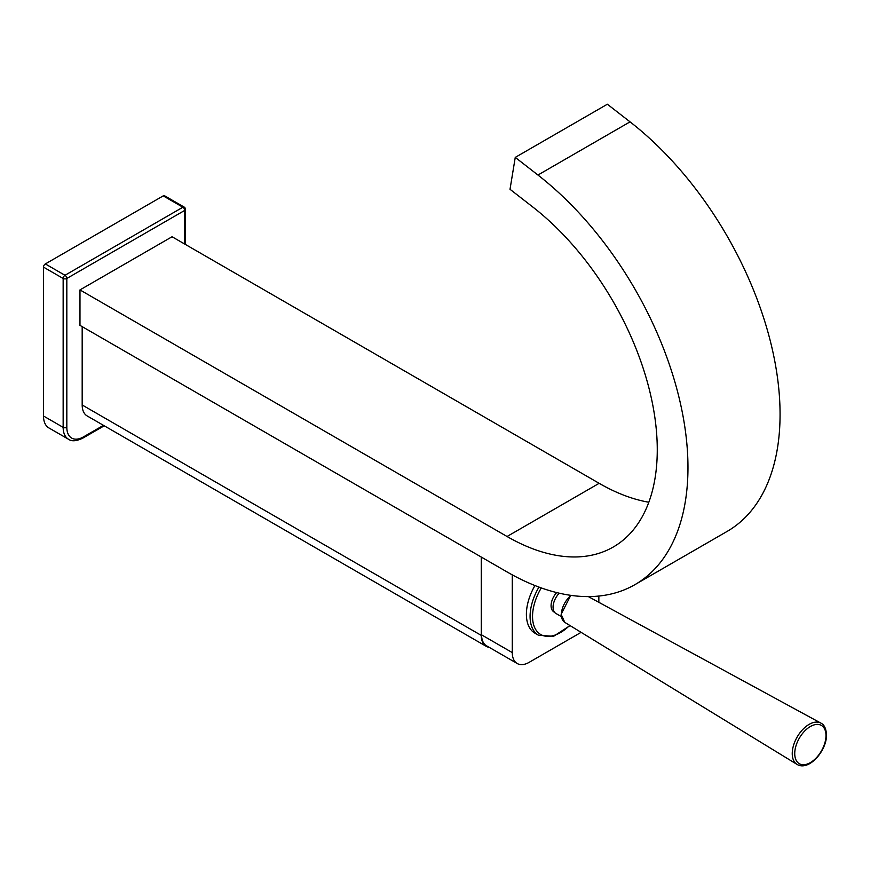<?xml version="1.0" encoding="UTF-8"?>
<svg xmlns="http://www.w3.org/2000/svg" width="870" height="870" viewBox="0 0 870 870"><rect width="100%" height="100%" fill="white"/><g stroke="black" fill="none" stroke-linecap="round" stroke-linejoin="round"><path stroke-width="1.3" d="M82.182 326.642L82.182 404.985A23.881 13.789 -60 0 0 87.13 415.914L486.21 646.323A23.881 13.789 120 0 0 489.212 647.345M184.712 244.046L184.712 210.409A2.61 1.501 0 0 0 185.473 209.344A2.61 2.61 0 0 0 184.179 207.093A2.61 1.501 120 0 0 182.874 207.223L163.223 195.88A2.61 1.501 -60 0 1 164.528 195.75L184.179 207.093M103.465 425.343L83.411 436.925A23.446 13.539 120 0 1 66.827 427.355L66.827 278.465A2.61 1.501 180 0 1 63.151 278.465A2.61 1.501 120 0 1 64.989 275.279A2.61 1.501 -120 0 1 66.827 278.465L184.712 210.409A2.61 1.501 -120 0 0 182.874 207.223L64.989 275.279L45.338 263.936L163.223 195.88M66.827 427.355A2.61 1.501 180 0 1 63.151 427.355L63.151 278.465L43.5 267.123A2.61 1.501 -60 0 1 45.338 263.936M43.5 267.123L43.5 416.012A26.046 15.04 -60 0 0 48.894 427.931L68.545 439.274C71.666 441.579 76.44 441.199 82.867 438.11L104.226 425.789M481.262 557.05L481.262 635.394A23.881 13.789 120 0 0 486.21 646.323M648.824 502.24A212.443 122.648 -120 0 1 599.147 483.318L172.064 236.749L79.975 289.917L79.975 325.369L507.058 571.938A255.856 147.715 -120 0 0 634.98 584.618A255.856 147.715 -120 0 0 679.514 399.493A255.856 147.715 -120 0 0 537.943 175.033L515.257 157.394L607.358 104.226L630.043 121.854A255.856 147.715 -120 0 1 771.614 346.325A255.856 147.715 -120 0 1 727.081 531.439L634.98 584.618M598.843 602.312L598.843 596.048M481.578 557.235L481.578 634.861A23.881 13.789 -60 0 0 486.515 645.79L517.215 663.516A23.881 13.789 120 0 0 529.156 662.331L581.106 632.349M79.975 289.917L507.058 536.496A212.443 122.648 -120 0 0 613.274 547.012A212.443 122.648 -120 0 0 650.249 393.305A212.443 122.648 -120 0 0 532.701 206.929L510.016 189.29L515.257 157.394M512.278 574.863L512.278 652.587A23.881 13.789 120 0 0 517.215 663.516M534.941 585.543A41.249 23.816 120 0 0 526.394 614.307A41.249 23.816 120 0 0 534.941 633.186L538.617 635.307L553.624 636.264L570.057 625.584M561.302 616.569L555.908 613.459A13.681 7.895 -60 0 1 555.332 613.067L553.276 611.425A13.278 7.667 -60 0 1 556.669 592.579M555.332 613.067A13.681 7.895 -60 0 1 553.07 607.195A13.681 7.895 -60 0 1 559.269 593.199M68.545 439.274A26.046 15.04 120 0 1 63.151 427.355L43.5 416.012M83.411 436.925A2.61 1.501 60 0 1 82.867 438.11M481.262 635.394L82.182 404.985M537.943 175.033L630.043 121.854M599.147 483.318L507.058 536.496M512.278 652.587L481.578 634.861M538.965 587.087A41.249 23.816 120 0 0 530.08 616.428A41.249 23.816 120 0 0 538.617 635.307M541.281 587.935A39.509 22.805 120 0 0 532.538 616.428A39.509 22.805 120 0 0 569.73 625.389M570.764 595.341L561.128 614.307L564.75 622.344A16.954 9.787 -60 0 1 561.367 614.655A16.954 9.787 -60 0 1 571.155 595.395M564.75 622.344L797.018 764.393A23.838 13.768 -60 0 1 792.244 753.583A23.838 13.768 -60 0 1 802.542 729.712A23.838 13.768 -60 0 1 820.856 723.1L588.337 596.602M825.989 735.552A22.109 12.767 -60 0 1 810.361 762.62A22.109 12.767 -60 0 1 794.734 753.594A22.109 12.767 -60 0 1 810.361 726.526A22.109 12.767 -60 0 1 825.989 735.552M185.473 244.492L185.473 209.344M820.856 723.1C824.216 724.612 826.108 728.527 826.5 734.835C826.87 750.658 808.785 771.614 797.018 764.393"/></g></svg>
